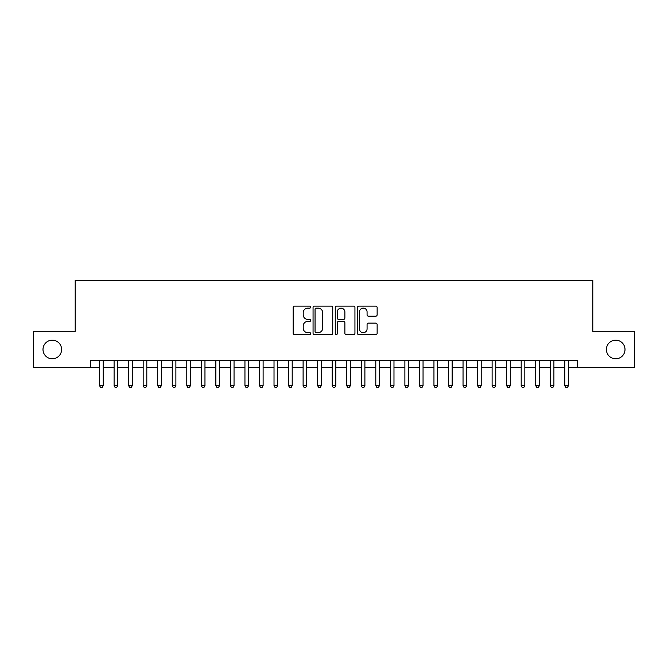 <?xml version="1.0" encoding="UTF-8"?>
<svg xmlns="http://www.w3.org/2000/svg" width="668" height="668" viewBox="0 0 668 668"><rect width="100%" height="100%" fill="white"/><g stroke="black" fill="none" stroke-linecap="round" stroke-linejoin="round"><path stroke-width="1" d="M310.737 307.13A1.002 1.002 0 0 0 309.735 306.136L294.58 306.136A1.428 1.428 0 0 0 293.152 307.564L293.152 333.248A1.428 1.428 0 0 0 294.58 334.676L309.735 334.676A1.002 1.002 0 0 0 310.737 333.674A1.002 1.002 0 0 0 309.735 332.681L307.773 332.681A4.567 4.567 0 0 1 303.214 328.113L303.214 325.976A4.567 4.567 0 0 1 307.773 321.408L309.735 321.408A1.002 1.002 0 0 0 310.737 320.406A1.002 1.002 0 0 0 309.735 319.404L307.773 319.404A4.567 4.567 0 0 1 303.214 314.837L303.214 312.699A4.567 4.567 0 0 1 307.773 308.132L309.735 308.132A1.002 1.002 0 0 0 310.737 307.13M606.394 349.481A9.302 9.302 0 0 0 615.696 358.791A9.302 9.302 0 0 0 625.006 349.481A9.302 9.302 0 0 0 615.696 340.179A9.302 9.302 0 0 0 606.394 349.481M42.994 349.481A9.302 9.302 0 0 0 52.304 358.791A9.302 9.302 0 0 0 61.606 349.481A9.302 9.302 0 0 0 52.304 340.179A9.302 9.302 0 0 0 42.994 349.481M375.708 316.198A1.428 1.428 0 0 0 377.136 314.77L377.136 307.564A1.428 1.428 0 0 0 375.708 306.136L358.866 306.136A1.428 1.428 0 0 0 357.438 307.564L357.438 333.248A1.428 1.428 0 0 0 358.866 334.676L375.708 334.676A1.428 1.428 0 0 0 377.136 333.248L377.136 324.548A1.428 1.428 0 0 0 375.708 323.12L368.502 323.12A1.428 1.428 0 0 0 367.074 324.548L367.074 328.865A3.816 3.816 0 0 1 363.258 332.681A3.816 3.816 0 0 1 359.442 328.865L359.442 311.948A3.816 3.816 0 0 1 363.258 308.132A3.816 3.816 0 0 1 367.074 311.948L367.074 314.77A1.428 1.428 0 0 0 368.502 316.198L375.708 316.198M90.464 367.659L33.4 367.659L33.4 331.311L75.2 331.311L75.2 280.426L592.8 280.426L592.8 331.311L634.6 331.311L634.6 367.659L577.536 367.659L577.536 360.386L90.464 360.386L90.464 367.659L99.557 367.659M332.748 307.564A1.428 1.428 0 0 0 331.328 306.136L314.486 306.136A1.428 1.428 0 0 0 313.058 307.564L313.058 333.248A1.428 1.428 0 0 0 314.486 334.676L331.328 334.676A1.428 1.428 0 0 0 332.748 333.248L332.748 307.564M336.672 306.136L353.514 306.136A1.428 1.428 0 0 1 354.942 307.564L354.942 333.248A1.428 1.428 0 0 1 353.514 334.676L346.308 334.676A1.428 1.428 0 0 1 344.88 333.248L344.88 322.836A1.428 1.428 0 0 0 343.452 321.408L338.676 321.408A1.428 1.428 0 0 0 337.248 322.836L337.248 333.674A1.002 1.002 0 0 1 336.246 334.676A1.002 1.002 0 0 1 335.252 333.674L335.252 307.564A1.428 1.428 0 0 1 336.672 306.136M103.189 367.659L114.094 367.659M117.727 367.659L128.632 367.659M132.264 367.659L143.169 367.659M146.81 367.659L157.715 367.659M161.347 367.659L172.252 367.659M175.884 367.659L186.789 367.659M190.422 367.659L201.327 367.659M204.967 367.659L215.864 367.659M219.505 367.659L230.41 367.659M234.042 367.659L244.947 367.659M248.579 367.659L259.485 367.659M263.117 367.659L274.022 367.659M277.663 367.659L288.568 367.659M292.2 367.659L303.105 367.659M306.737 367.659L317.642 367.659M321.275 367.659L332.18 367.659M335.82 367.659L346.725 367.659M350.358 367.659L361.263 367.659M364.895 367.659L375.8 367.659M379.432 367.659L390.337 367.659M393.978 367.659L404.883 367.659M408.515 367.659L419.421 367.659M423.053 367.659L433.958 367.659M437.59 367.659L448.495 367.659M452.136 367.659L463.033 367.659M466.673 367.659L477.578 367.659M481.21 367.659L492.116 367.659M495.748 367.659L506.653 367.659M510.285 367.659L521.19 367.659M524.831 367.659L535.736 367.659M539.368 367.659L550.273 367.659M553.906 367.659L564.811 367.659M568.443 367.659L577.536 367.659M316.056 308.132A1.002 1.002 0 0 0 315.054 309.134L315.054 331.679A1.002 1.002 0 0 0 316.056 332.681L318.127 332.681A4.567 4.567 0 0 0 322.694 328.113L322.694 312.699A4.567 4.567 0 0 0 318.127 308.132L316.056 308.132M344.88 312.023A3.816 3.816 0 0 0 341.064 308.207A3.816 3.816 0 0 0 337.248 312.023L337.248 317.976A1.428 1.428 0 0 0 338.676 319.404L343.452 319.404A1.428 1.428 0 0 0 344.88 317.976L344.88 312.023M103.189 360.386L103.189 385.686L99.557 385.686L99.557 360.386M103.189 385.686L102.095 387.574L100.643 387.574L99.557 385.686M117.727 360.386L117.727 385.686L114.094 385.686L114.094 360.386M117.727 385.686L116.641 387.574L115.18 387.574L114.094 385.686M132.264 360.386L132.264 385.686L128.632 385.686L128.632 360.386M132.264 385.686L131.178 387.574L129.726 387.574L128.632 385.686M146.81 360.386L146.81 385.686L143.169 385.686L143.169 360.386M146.81 385.686L145.716 387.574L144.263 387.574L143.169 385.686M161.347 360.386L161.347 385.686L157.715 385.686L157.715 360.386M161.347 385.686L160.253 387.574L158.8 387.574L157.715 385.686M175.884 360.386L175.884 385.686L172.252 385.686L172.252 360.386M175.884 385.686L174.791 387.574L173.338 387.574L172.252 385.686M190.422 360.386L190.422 385.686L186.789 385.686L186.789 360.386M190.422 385.686L189.336 387.574L187.883 387.574L186.789 385.686M204.967 360.386L204.967 385.686L201.327 385.686L201.327 360.386M204.967 385.686L203.874 387.574L202.421 387.574L201.327 385.686M219.505 360.386L219.505 385.686L215.864 385.686L215.864 360.386M219.505 385.686L218.411 387.574L216.958 387.574L215.864 385.686M234.042 360.386L234.042 385.686L230.41 385.686L230.41 360.386M234.042 385.686L232.948 387.574L231.495 387.574L230.41 385.686M248.579 360.386L248.579 385.686L244.947 385.686L244.947 360.386M248.579 385.686L247.494 387.574L246.041 387.574L244.947 385.686M263.117 360.386L263.117 385.686L259.485 385.686L259.485 360.386M263.117 385.686L262.031 387.574L260.578 387.574L259.485 385.686M277.663 360.386L277.663 385.686L274.022 385.686L274.022 360.386M277.663 385.686L276.569 387.574L275.116 387.574L274.022 385.686M292.2 360.386L292.2 385.686L288.568 385.686L288.568 360.386M292.2 385.686L291.106 387.574L289.653 387.574L288.568 385.686M306.737 360.386L306.737 385.686L303.105 385.686L303.105 360.386M306.737 385.686L305.652 387.574L304.19 387.574L303.105 385.686M321.275 360.386L321.275 385.686L317.642 385.686L317.642 360.386M321.275 385.686L320.189 387.574L318.736 387.574L317.642 385.686M335.82 360.386L335.82 385.686L332.18 385.686L332.18 360.386M335.82 385.686L334.726 387.574L333.274 387.574L332.18 385.686M350.358 360.386L350.358 385.686L346.725 385.686L346.725 360.386M350.358 385.686L349.264 387.574L347.811 387.574L346.725 385.686M364.895 360.386L364.895 385.686L361.263 385.686L361.263 360.386M364.895 385.686L363.809 387.574L362.348 387.574L361.263 385.686M379.432 360.386L379.432 385.686L375.8 385.686L375.8 360.386M379.432 385.686L378.347 387.574L376.894 387.574L375.8 385.686M393.978 360.386L393.978 385.686L390.337 385.686L390.337 360.386M393.978 385.686L392.884 387.574L391.431 387.574L390.337 385.686M408.515 360.386L408.515 385.686L404.883 385.686L404.883 360.386M408.515 385.686L407.422 387.574L405.969 387.574L404.883 385.686M423.053 360.386L423.053 385.686L419.421 385.686L419.421 360.386M423.053 385.686L421.959 387.574L420.506 387.574L419.421 385.686M437.59 360.386L437.59 385.686L433.958 385.686L433.958 360.386M437.59 385.686L436.505 387.574L435.052 387.574L433.958 385.686M452.136 360.386L452.136 385.686L448.495 385.686L448.495 360.386M452.136 385.686L451.042 387.574L449.589 387.574L448.495 385.686M466.673 360.386L466.673 385.686L463.033 385.686L463.033 360.386M466.673 385.686L465.579 387.574L464.126 387.574L463.033 385.686M481.21 360.386L481.21 385.686L477.578 385.686L477.578 360.386M481.21 385.686L480.117 387.574L478.664 387.574L477.578 385.686M495.748 360.386L495.748 385.686L492.116 385.686L492.116 360.386M495.748 385.686L494.662 387.574L493.209 387.574L492.116 385.686M510.285 360.386L510.285 385.686L506.653 385.686L506.653 360.386M510.285 385.686L509.2 387.574L507.747 387.574L506.653 385.686M524.831 360.386L524.831 385.686L521.19 385.686L521.19 360.386M524.831 385.686L523.737 387.574L522.284 387.574L521.19 385.686M539.368 360.386L539.368 385.686L535.736 385.686L535.736 360.386M539.368 385.686L538.274 387.574L536.822 387.574L535.736 385.686M553.906 360.386L553.906 385.686L550.273 385.686L550.273 360.386M553.906 385.686L552.82 387.574L551.359 387.574L550.273 385.686M568.443 360.386L568.443 385.686L564.811 385.686L564.811 360.386M568.443 385.686L567.357 387.574L565.905 387.574L564.811 385.686"/></g></svg>
